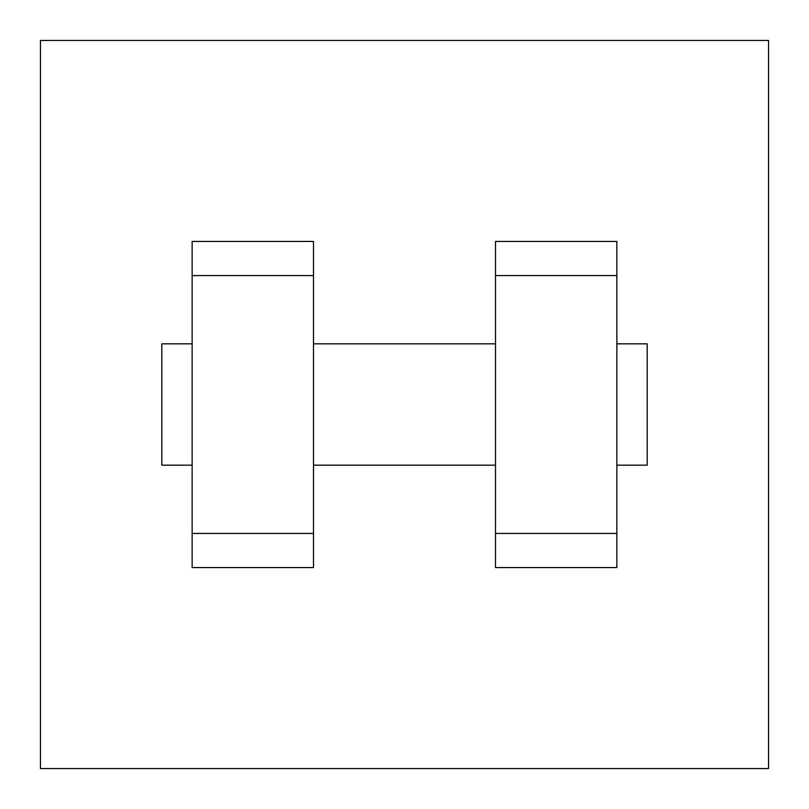 <?xml version="1.0" encoding="UTF-8"?>
<svg xmlns="http://www.w3.org/2000/svg" width="809" height="809" viewBox="0 0 809 809"><rect width="100%" height="100%" fill="white"/><g stroke="black" fill="none" stroke-linecap="round" stroke-linejoin="round"><path stroke-width="1.21" d="M40.45 40.45L768.55 40.45L768.55 768.55L40.45 768.55L40.45 40.45M495.512 275.566L495.512 567.564L616.862 567.564L616.862 241.436L495.512 241.436L495.512 275.566L616.862 275.566M192.137 275.566L192.137 567.564L313.488 567.564L313.488 241.436L192.137 241.436L192.137 275.566L313.488 275.566M616.862 465.175L647.2 465.175L647.2 343.825L616.862 343.825M192.137 343.825L161.8 343.825L161.8 465.175L192.137 465.175M192.137 533.434L313.488 533.434M495.512 533.434L616.862 533.434M192.137 567.564L313.488 567.564M495.512 567.564L616.862 567.564M313.488 465.175L495.512 465.175M313.488 343.825L495.512 343.825"/></g></svg>
